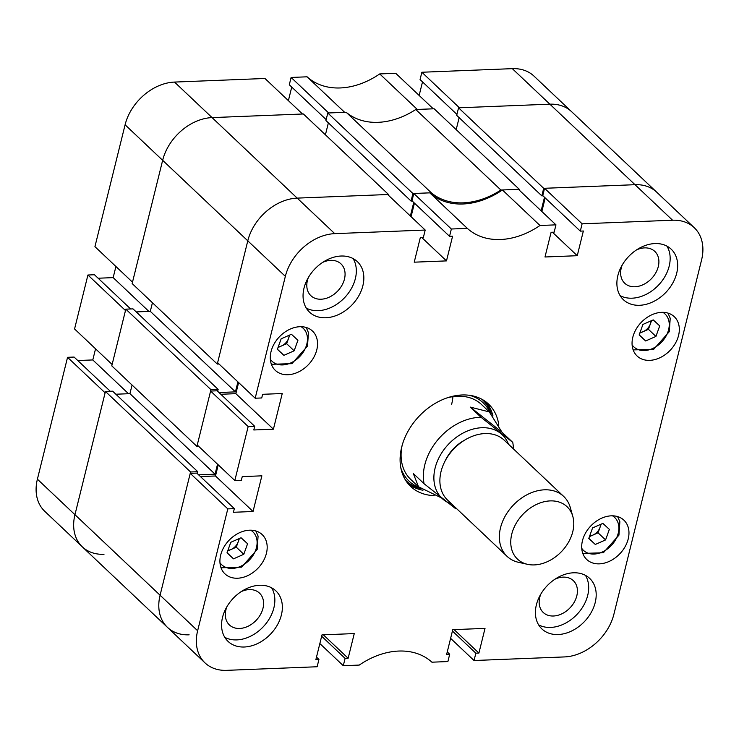 <?xml version="1.0" encoding="UTF-8"?>
<svg xmlns="http://www.w3.org/2000/svg" width="739" height="739" viewBox="0 0 739 739"><rect width="100%" height="100%" fill="white"/><g stroke="black" fill="none" stroke-linecap="round" stroke-linejoin="round"><path stroke-width="1.11" d="M654.92 243.565A34.779 25.856 133.4 0 0 621.841 265.671A34.779 25.856 133.4 0 0 623.383 299.692A34.779 25.856 133.4 0 0 639.641 305.29A34.779 25.856 133.4 0 0 672.712 283.185A34.779 25.856 133.4 0 0 671.178 249.163A34.779 25.856 133.4 0 0 654.92 243.565M620.104 295.637A34.779 25.856 133.4 0 0 632.131 298.187A34.779 25.856 133.4 0 0 663.4 279.009A34.779 25.856 133.4 0 0 666.938 246.115M573.436 572.799A34.779 25.856 133.4 0 0 540.366 594.913A34.779 25.856 133.4 0 0 541.899 628.935A34.779 25.856 133.4 0 0 558.157 634.533A34.779 25.856 133.4 0 0 591.237 612.428A34.779 25.856 133.4 0 0 589.694 578.406A34.779 25.856 133.4 0 0 573.436 572.799M538.629 624.871A34.779 25.856 133.4 0 0 550.647 627.429A34.779 25.856 133.4 0 0 581.926 608.252A34.779 25.856 133.4 0 0 585.464 575.358M259.601 585.27A34.779 25.856 133.4 0 0 226.531 607.375A34.779 25.856 133.4 0 0 228.065 641.406A34.779 25.856 133.4 0 0 244.332 647.004A34.779 25.856 133.4 0 0 277.402 624.898A34.779 25.856 133.4 0 0 275.869 590.867A34.779 25.856 133.4 0 0 259.601 585.27M224.795 637.341A34.779 25.856 133.4 0 0 236.813 639.9A34.779 25.856 133.4 0 0 268.091 620.723A34.779 25.856 133.4 0 0 271.629 587.828M341.085 256.027A34.779 25.856 133.4 0 0 308.006 278.141A34.779 25.856 133.4 0 0 309.549 312.163A34.779 25.856 133.4 0 0 325.807 317.761A34.779 25.856 133.4 0 0 358.886 295.655A34.779 25.856 133.4 0 0 357.343 261.624A34.779 25.856 133.4 0 0 341.085 256.027M306.269 308.098A34.779 25.856 133.4 0 0 318.297 310.657A34.779 25.856 133.4 0 0 349.575 291.48A34.779 25.856 133.4 0 0 353.103 258.585M622.229 264.996A21.902 16.276 133.4 0 0 624.723 283.231A21.902 16.276 133.4 0 0 634.958 286.76A21.902 16.276 133.4 0 0 655.779 272.839A21.902 16.276 133.4 0 0 654.819 251.417A21.902 16.276 133.4 0 0 644.574 247.888A21.902 16.276 133.4 0 0 636.464 249.939M540.754 594.239A21.902 16.276 133.4 0 0 543.239 612.474A21.902 16.276 133.4 0 0 553.483 616.003A21.902 16.276 133.4 0 0 574.305 602.082A21.902 16.276 133.4 0 0 573.335 580.66A21.902 16.276 133.4 0 0 563.1 577.131A21.902 16.276 133.4 0 0 554.989 579.182M226.919 606.701A21.902 16.276 133.4 0 0 229.404 624.945A21.902 16.276 133.4 0 0 239.648 628.464A21.902 16.276 133.4 0 0 260.47 614.543A21.902 16.276 133.4 0 0 259.5 593.121A21.902 16.276 133.4 0 0 249.265 589.602A21.902 16.276 133.4 0 0 241.154 591.653M308.394 277.467A21.902 16.276 133.4 0 0 310.888 295.702A21.902 16.276 133.4 0 0 321.123 299.221A21.902 16.276 133.4 0 0 341.954 285.309A21.902 16.276 133.4 0 0 340.984 263.878A21.902 16.276 133.4 0 0 330.739 260.359A21.902 16.276 133.4 0 0 322.638 262.41M611.273 515.831A27.047 20.11 133.4 0 0 585.547 533.031A27.047 20.11 133.4 0 0 586.748 559.497A27.047 20.11 133.4 0 0 599.394 563.848A27.047 20.11 133.4 0 0 625.12 546.657A27.047 20.11 133.4 0 0 623.919 520.191A27.047 20.11 133.4 0 0 611.273 515.831M299.849 326.712A27.047 20.11 133.4 0 0 274.132 343.912A27.047 20.11 133.4 0 0 275.324 370.378A27.047 20.11 133.4 0 0 287.97 374.728A27.047 20.11 133.4 0 0 313.696 357.537A27.047 20.11 133.4 0 0 312.505 331.072A27.047 20.11 133.4 0 0 299.849 326.712M661.636 312.348A27.047 20.11 133.4 0 0 635.909 329.539A27.047 20.11 133.4 0 0 637.101 356.004A27.047 20.11 133.4 0 0 649.747 360.355A27.047 20.11 133.4 0 0 675.474 343.164A27.047 20.11 133.4 0 0 674.282 316.698A27.047 20.11 133.4 0 0 661.636 312.348M249.496 530.205A27.047 20.11 133.4 0 0 223.769 547.405A27.047 20.11 133.4 0 0 224.961 573.87A27.047 20.11 133.4 0 0 237.616 578.221A27.047 20.11 133.4 0 0 263.333 561.021A27.047 20.11 133.4 0 0 262.142 534.565A27.047 20.11 133.4 0 0 249.496 530.205M498.807 425.184A56.681 42.132 133.4 0 0 488.571 404.104A56.681 42.132 133.4 0 0 439.483 401.055A56.681 42.132 133.4 0 0 401.674 447.187A56.681 42.132 133.4 0 0 410.672 486.456A56.681 42.132 133.4 0 0 434.199 495.601M408.307 483.953A56.681 42.132 133.4 0 0 422.957 490.234M319.848 643.549L343.284 665.71L359.265 665.072A72.136 53.624 133.4 0 1 431.909 662.19L447.889 661.553L449.7 654.237L446.652 654.357L452.767 629.665L485.015 628.39L478.909 653.082L475.851 653.202L474.041 660.518L564.485 656.925A46.372 34.474 133.4 0 0 613.906 614.211L701.607 259.814A46.372 34.474 133.4 0 0 694.244 227.686A46.372 34.474 133.4 0 0 672.564 220.222L635.004 184.695L544.56 188.288L542.749 195.604L580.309 231.131L583.357 231.011L577.251 255.703L544.994 256.987L551.1 232.295L554.158 232.166L555.968 224.85L518.409 189.332L502.428 189.969L539.978 225.487L555.968 224.85M580.309 231.131L582.12 223.815L672.564 220.222M467.334 228.369L429.784 192.851L413.794 193.489L411.983 200.805L449.543 236.323L451.353 229.007L467.334 228.369A72.136 53.624 133.4 0 0 539.978 225.487M449.543 236.323L452.591 236.203L446.485 260.895L414.228 262.179L420.343 237.487L423.392 237.367L425.202 230.051L387.642 194.523L297.198 198.117A46.372 34.474 133.4 0 0 247.787 240.831L217.626 362.701L255.186 398.219L285.346 276.358L247.787 240.831A46.372 34.474 -46.6 0 1 297.198 198.117L334.758 233.644L425.202 230.051M334.758 233.644A46.372 34.474 133.4 0 0 285.346 276.358M255.186 398.219L261.726 397.961L262.631 394.303L282.243 393.527L273.412 429.193L253.8 429.969L254.706 426.311L248.165 426.569L210.606 391.051L197.258 445.007L234.817 480.535L248.165 426.569M234.817 480.535L241.348 480.267L242.253 476.609L261.874 475.833L253.043 511.499L233.432 512.284L234.337 508.626L227.797 508.885L190.237 473.357L160.086 595.228A46.372 34.474 133.4 0 0 167.448 627.356A46.372 34.474 -46.6 0 1 160.086 595.228L197.636 630.746L227.797 508.885M197.636 630.746A46.372 34.474 133.4 0 0 204.999 662.883A46.372 34.474 133.4 0 0 226.679 670.347L317.133 666.754L318.943 659.437L315.886 659.558L322.001 634.866L354.258 633.582L348.143 658.273L345.095 658.394L343.284 665.71M190.237 473.357L196.777 473.099L234.337 508.626M200.454 476.572L215.483 475.981L253.043 511.499M218.236 464.859L215.483 475.981M210.606 391.051L217.146 390.792L254.706 426.311M220.822 394.266L235.861 393.665L238.614 382.543M414.431 203.114L411.078 216.684M429.784 192.851A72.136 53.624 133.4 0 0 502.428 189.969M545.197 197.923L541.835 211.493M456.924 114.425L420.057 79.563L421.867 72.246L459.427 107.774L549.871 104.181A46.372 34.474 -46.6 0 1 571.552 111.644A46.372 34.474 133.4 0 0 549.871 104.181L635.004 184.695A46.372 34.474 -46.6 0 1 656.685 192.158A46.372 34.474 133.4 0 0 635.004 184.695L543.692 188.325L541.826 195.872L542.98 195.826M451.353 229.007L413.794 193.489M582.12 223.815L544.56 188.288M450.614 638.357L474.041 660.518M492.968 415.918A56.681 42.132 133.4 0 0 485.939 401.877M552.439 232.24L577.251 255.703M421.673 237.431L446.485 260.895M235.861 393.665L273.412 429.193M316.486 657.119L318.943 659.437M323.331 634.81L348.143 658.273M321.659 636.233L345.095 658.394M447.252 651.927L449.7 654.237M454.097 629.619L478.909 653.082M452.425 631.041L475.851 653.202M452.924 396.658A51.527 38.299 -46.6 0 1 451.649 404.242M490.142 412.713A53.929 40.091 133.4 0 0 469.598 395.328M491.186 413.812A55.647 41.366 133.4 0 0 482.013 399.337M440.998 497.67L418.523 486.789L413.304 473.523L424.066 483.712A51.527 38.299 -46.6 0 1 438.319 439.225A51.527 38.299 -46.6 0 1 481.043 417.286L470.272 407.097L489.338 411.928L481.523 404.529A51.527 38.299 133.4 0 0 457.432 396.243A51.527 38.299 133.4 0 0 447.243 397.822M402.108 445.543A51.527 38.299 133.4 0 0 410.708 479.399L418.523 486.789M400.852 467.999A53.929 40.091 133.4 0 0 419.373 487.555M405.554 480.184A55.647 41.366 133.4 0 0 420.583 488.553M519.111 189.988L519.277 189.295L434.144 108.781L415.771 109.511A72.136 53.624 -46.6 0 1 346.166 112.273L431.299 192.787L412.925 193.516L327.793 113.002L325.927 120.549L411.06 201.063L412.214 201.017M346.166 112.273L327.793 113.002M519.277 189.295L500.903 190.025A72.136 53.624 -46.6 0 1 431.299 192.787M412.925 193.516L411.06 201.063M413.738 202.458L410.376 216.028M388.511 194.486L303.387 113.972L212.065 117.603A46.372 34.474 133.4 0 0 162.654 160.317A46.372 34.474 -46.6 0 1 212.065 117.603L297.198 198.117L388.511 194.486L388.344 195.188M217.284 364.068L132.152 283.554L162.654 160.317L247.787 240.831L217.284 364.068L219.003 364.004M237.912 381.878L235.436 391.873L150.303 311.35L136.225 311.913M218.984 392.529L235.436 391.873M198.634 446.31L196.916 446.384L210.948 389.675L218.144 389.388L217.672 391.282M198.615 474.835L215.067 474.179L217.543 464.194M190.579 471.99L105.446 391.467L74.953 514.704A46.372 34.474 133.4 0 0 82.315 546.842A46.372 34.474 -46.6 0 1 74.953 514.704L160.086 595.228L190.579 471.99L197.775 471.704L197.304 473.597M204.999 662.883L167.448 627.356A46.372 34.474 133.4 0 0 189.129 634.819M544.495 197.258L541.142 210.827M459.141 117.667L456.185 129.621M421.867 72.246L512.321 68.653L549.871 104.181L458.559 107.811L456.693 115.349L541.826 195.872M105.446 391.467L112.642 391.18L197.775 471.704M115.857 394.22L129.935 393.665L132.069 385.047M210.948 389.675L125.815 309.161L111.783 365.86L196.916 446.384M125.815 309.161L133.011 308.874L218.144 389.388M152.437 302.731L150.303 311.35M328.375 122.859L325.419 134.812M500.903 190.025L415.771 109.511M543.692 188.325L458.559 107.811M215.067 474.179L129.935 393.665M417.295 109.446L379.735 73.928L395.716 73.29L433.276 108.809L417.295 109.446M379.735 73.928A72.136 53.624 -46.6 0 1 307.091 76.81L344.651 112.328L328.67 112.965L291.111 77.447L289.3 84.763L326.158 119.626M422.514 81.881L419.152 95.451M512.321 68.653A46.372 34.474 -46.6 0 1 534.001 76.117L694.244 227.686M167.448 627.356L44.756 511.314A46.372 34.474 -46.6 0 1 37.393 479.186L74.953 514.704L105.114 392.843L67.554 357.316L37.393 479.186M67.554 357.316L74.094 357.057L110.268 391.273M77.761 360.53L92.8 359.939L95.553 348.808M87.923 275.01L74.565 328.966L112.125 364.484L125.482 310.528L87.923 275.01L94.463 274.751L130.637 308.967M98.139 278.224L113.169 277.624L115.921 266.502M125.094 124.789L94.934 246.65L132.493 282.178L162.654 160.317L125.094 124.789A46.372 34.474 -46.6 0 1 174.515 82.075L264.959 78.482L302.51 114.009L212.065 117.603L174.515 82.075M291.748 87.073L288.386 100.643M291.111 77.447L307.091 76.81M82.315 546.842A46.372 34.474 133.4 0 0 103.996 554.305M128.521 393.721L92.8 359.939M148.89 311.415L113.169 277.624M565.723 505.559A36.072 26.816 133.4 0 0 521.207 516.238A36.072 26.816 133.4 0 0 518.806 560.254A36.072 26.816 133.4 0 0 527.48 564.319A36.072 26.816 133.4 0 0 561.742 551.331A36.072 26.816 133.4 0 0 572.808 516.395A36.072 26.816 133.4 0 0 565.723 505.559M527.48 564.319L518.482 562.305A41.218 30.641 -46.6 0 1 508.58 557.659A41.218 30.641 -46.6 0 1 507.065 556.347A41.218 30.641 -46.6 0 1 512.21 506.335A41.218 30.641 -46.6 0 1 562.194 495.139A41.218 30.641 -46.6 0 1 563.709 496.451A41.218 30.641 -46.6 0 1 570.296 507.527L572.808 516.395M445.22 460.767A34.779 25.856 -46.6 0 1 464.831 440.028M507.065 556.347L447.585 500.1A41.218 30.641 -46.6 0 1 452.739 450.079A41.218 30.641 -46.6 0 1 502.723 438.892A41.218 30.641 -46.6 0 1 504.238 440.204L563.709 496.451M508.478 444.213A43.795 32.562 133.4 0 0 500.645 433.387A43.795 32.562 133.4 0 0 446.587 446.347A43.795 32.562 133.4 0 0 443.668 499.804A43.795 32.562 133.4 0 0 451.825 504.1M489.338 411.928L501.966 432.195L512.737 442.375A51.527 38.299 -46.6 0 1 513.42 448.887M512.737 442.375L481.043 417.286M456.776 508.783A51.527 38.299 -46.6 0 1 455.76 508.801L424.066 483.712M501.966 432.195L470.272 407.097M639.817 333.123L648.426 329.326L650.311 324.061A10.309 7.658 133.4 0 0 650.92 320.902M645.655 340.965L639.152 334.97L642.93 324.43L653.211 319.895L659.715 325.899L655.936 336.43L645.655 340.965L639.189 334.85M640.057 332.448A10.309 7.658 133.4 0 0 643.281 331.589A10.309 7.658 133.4 0 0 650.311 324.061L651.539 320.634M648.426 329.326L655.936 336.43M278.03 347.496L286.64 343.7L288.533 338.434A10.309 7.658 133.4 0 0 289.143 335.275M283.878 355.339L277.374 349.335L281.153 338.804L291.434 334.268L297.937 340.263L294.15 350.803L283.878 355.339L277.411 349.224M278.28 346.822A10.309 7.658 133.4 0 0 281.504 345.963A10.309 7.658 133.4 0 0 288.533 338.434L289.762 335.007M286.64 343.7L294.15 350.803M589.454 536.616L598.063 532.819L599.957 527.544A10.309 7.658 133.4 0 0 600.567 524.394M595.292 544.458L588.789 538.454L592.576 527.923L602.848 523.388L609.352 529.383L605.574 539.923L595.292 544.458L588.835 538.343M589.694 535.941A10.309 7.658 133.4 0 0 592.927 535.082A10.309 7.658 133.4 0 0 599.957 527.544L601.186 524.127M598.063 532.819L605.574 539.923M227.677 550.989L236.286 547.183L238.17 541.918A10.309 7.658 133.4 0 0 238.789 538.768M233.515 558.832L227.012 552.827L230.79 542.297L241.071 537.761L247.574 543.756L243.796 554.287L233.515 558.832L227.058 552.717M227.917 550.306A10.309 7.658 133.4 0 0 231.141 549.456A10.309 7.658 133.4 0 0 238.17 541.918L239.399 538.5M236.286 547.183L243.796 554.287M632.104 344.854A22.669 16.849 133.4 0 0 650.763 349.279A22.669 16.849 133.4 0 0 667.89 332.042A22.669 16.849 133.4 0 0 662.874 312.329M270.326 359.228A22.669 16.849 133.4 0 0 288.986 363.653A22.669 16.849 133.4 0 0 306.112 346.415A22.669 16.849 133.4 0 0 301.087 326.703M581.75 548.347A22.669 16.849 133.4 0 0 600.41 552.772A22.669 16.849 133.4 0 0 617.536 535.526A22.669 16.849 133.4 0 0 612.511 515.822M219.973 562.721A22.669 16.849 133.4 0 0 238.632 567.146A22.669 16.849 133.4 0 0 255.759 549.899A22.669 16.849 133.4 0 0 250.733 530.196M633.166 349.916L653.729 349.279L669.303 331.663L670.218 318.213L667.982 313.105M271.379 364.29L291.951 363.653L307.516 346.037L308.44 332.587L306.205 327.479M582.803 553.409L603.366 552.772L618.94 535.156L619.864 521.706L617.619 516.589M221.026 567.774L241.588 567.146L257.163 549.52L258.087 536.08L255.842 530.962"/></g></svg>
